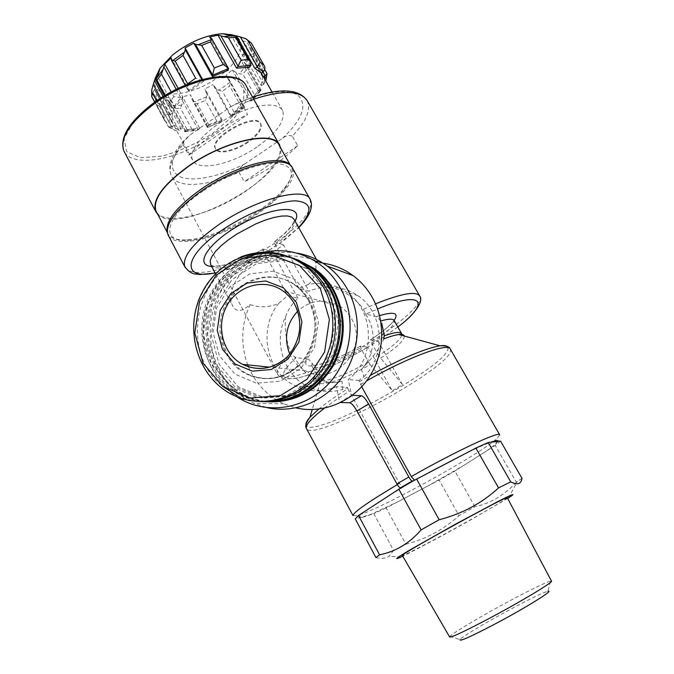 <?xml version="1.0" encoding="UTF-8"?>
<svg xmlns="http://www.w3.org/2000/svg" width="674" height="674" viewBox="0 0 674 674"><rect width="100%" height="100%" fill="white"/><g stroke="black" fill="none" stroke-linecap="round" stroke-linejoin="round"><path stroke-width="0.51" stroke-dasharray="3.37 2.53" d="M307.268 100.805C311.152 109.904 306.148 121.691 292.255 136.156L297.689 145.727C283.316 159.89 265.505 171.887 244.258 181.727L239.017 172.207C207.735 186.58 177.152 188.981 171.28 175.569C167.986 167.952 171.929 157.632 183.092 144.598L184.221 140.259L189.942 135.011L230.727 106.669L236.633 103.476L241.671 103.956L253.694 99.188M183.092 144.598L188.796 155.138C203.506 139.291 223.111 125.768 247.611 114.563L241.671 103.956M285.692 316.485C284.302 329.35 286.231 341.903 291.488 354.136L294.833 356.9C298.826 366.631 305.373 373.851 314.488 378.552C323.259 382.798 332.425 383.691 341.988 381.231L342.729 389.462L347.607 387.432L336.503 386.649L339.629 402.488L351.592 395.259L348.239 379.504C375.957 358.635 374.837 310.326 346.554 292.086C334.835 284.209 322.13 281.665 308.439 284.453C314.657 278.345 316.991 271.049 315.44 262.565L317.564 261.445C317.058 259.903 288.009 251.014 263.104 259.086C236.65 267.401 226.599 294.016 232.648 305.945C236.203 312.357 242.017 311.894 250.062 304.564C259.397 307.883 268.96 307.496 278.741 303.401L287.697 295.557L297.959 298.312C292.297 303.401 288.202 309.459 285.692 316.485C272.936 341.642 283.695 375.536 308.54 386.859C319.51 391.982 330.9 392.849 342.729 389.462M297.959 298.312L272.616 252.101L283.527 244.991L309.054 291.252L299.029 288.32L308.439 284.453M361.711 386.724L359.04 380.49L363.968 376.564L361.357 369.428C375.536 354.692 377.111 329.274 364.912 313.275L363.539 309.197C355.383 298.548 344.844 291.202 331.945 287.175C323.891 286.787 316.266 288.152 309.054 291.252M292.255 136.156C288.91 134.876 285.591 135.651 282.313 138.49L245.235 163.639C241.536 165.534 239.464 168.39 239.017 172.207M248.142 142.34C235.361 151.296 218.132 155.003 215.688 149.047C208.788 138.246 256.415 112.061 260.914 124.185C262.397 129.096 258.134 135.145 248.142 142.34M210.777 264.882C215.04 272.279 241.503 265.59 263.972 252.127L287.697 295.557M263.972 252.127L263.029 249.136L263.559 248.883L272.616 252.101M318.718 409.126C326.165 402.985 335.879 396.152 347.851 388.62L347.607 387.432M347.851 388.62L399.421 483.384L402.909 487.277L401.704 487.546M340.749 402.521L339.629 402.488M299.029 288.32L275.127 244.839L274.141 241.915L274.663 241.629L283.527 244.991M359.04 380.49L348.239 379.504M352.342 395.293L351.592 395.259M429.119 472.474L413.566 480.722M401.763 335.332C400.011 339.999 392.335 346.798 378.721 355.72L402.488 384.643L392.285 390.76L370.127 364.583C340.159 382.209 309.72 390.617 321.827 376.918L323.512 379.327C325.946 382.967 332.097 383.599 341.988 381.231M378.721 355.72L371.601 342.999L370.506 339.932L377.92 340.842L367.878 347.009L392.285 390.76M380.7 320.984L380.599 321.009C378.577 318.297 377.061 316.881 376.05 316.772L366.1 314.025L377.533 308.987M361.357 369.428C373.489 356.866 380.911 346.714 383.641 338.963M419.59 295.768L419.792 296.13C425.092 305.364 383.194 337.438 341.297 357.953C309.265 374.011 280.283 382.023 277.519 374.348C280.418 377.516 282.76 379.041 284.554 378.931L295.06 378.527C299.517 377.785 307.1 375.544 317.816 371.787C333.959 365.359 350.632 357.136 367.852 347.127L360.261 346.209L361.323 349.309L370.127 364.583M360.556 345.998C329.83 364.238 297.428 372.975 307.698 359.141C308.818 359.183 310.31 360.573 312.172 363.32L321.877 376.859M307.698 359.141L296.021 357.616L294.833 356.9M364.912 313.275L366.1 314.025M498.069 441.36L495.845 443.964L486.594 450.948L463.072 465.869L428.226 485.802L386.16 507.918L405.858 544.221L393.616 550.422L373.8 513.672L362.073 517.514L359.267 517.742C358.088 517.169 360.556 514.65 366.664 510.167M386.16 507.918L373.8 513.672M500.529 441.074L495.247 445.463L454.899 471.059L439.153 480.056L397.323 502.046L370.085 514.709L355.24 518.87M521.996 478.363L516.343 482.222L495.247 445.463M463.661 454.428C475.692 448.505 484.766 444.427 490.883 442.211M390.179 494.868L402.909 487.277M203.615 81.31L189.537 91.251L188.459 90.602L202.554 80.644L203.615 81.31L202.545 79.38M182.991 97.283L174.751 107.891L172.805 108.067L181.036 97.452L182.991 97.283L178.155 88.437M172.283 113.4L171.971 121.623L169.738 122.533L170.017 114.31L172.283 113.4L163.159 96.576M174.044 125.12L181.306 128.903L179.385 130.234L172.106 126.476L174.044 125.12L156.562 92.835L155.323 101.302L156.014 103.771L168.517 126.923L156.014 103.771M187.119 129.577L199.689 128.203L198.535 129.61L185.973 131L187.119 129.577L169.882 97.89L170.8 106.113L173.319 108.758L184.903 130.082L184.676 131.657L170.817 106.138M207.508 127.159L207.617 126.046L190.456 94.798L192.334 100.097L193.876 101.993L197.204 103.737L208.755 124.741L207.516 127.496L222.091 121.177L207.516 127.496M207.617 126.046L222.226 120.056L222.091 121.177M230.314 115.658L243.457 106.551L244.359 107.115L231.233 116.206L230.314 115.658L213.051 84.604L215.621 87.898L218.747 90.257L222.369 91.201L229.674 86.087L230.07 82.321L229.312 79.869L226.043 75.463L232.244 69.801L235.79 72.253L239.531 73.744L242.867 74.165L254.73 95.177L253.298 99.541L261.124 90.156L259.979 90.754L251.503 100.805L249.768 100.965L232.244 69.801M249.768 100.965L258.252 90.897L259.979 90.754M264.789 79.246L263.315 84.604L261.183 85.463L243.289 53.928L247.333 55.538L253.601 56.624L265.75 77.965L265.8 81.015M261.183 85.463L262.658 76.946L263.332 76.676M202.554 80.644L195.62 78.176M187.658 83.82L187.743 89.844L188.459 90.602M181.036 97.452L173.766 96.711L171.188 91.967M173.766 96.711L169.149 102.718L169.949 106.18L172.805 108.067M170.017 114.31L163.993 114.462L156.621 100.822M163.993 114.462L164.178 119.77C165.231 121.91 166.933 122.879 169.275 122.693L169.738 122.533M172.106 126.476L168.517 126.923M168.39 126.527L174.928 130.335L179.385 130.234M185.973 131L184.676 131.657M184.903 130.082L191.98 129.307L196.395 130.47L198.535 129.61M208.755 124.741L216.944 121.387L221.283 121.868M231.233 116.206L232.159 115.962L234.021 112.103L241.385 106.998L244.359 107.115M251.503 100.805L253.298 99.541M254.73 95.177L259.498 89.516L261.124 90.148M263.315 84.604L265.8 81.04M265.75 77.965L266.955 73.458M251.2 42.824L243.011 40.979L244.527 45.057L252.27 48.629L253.854 50.483L254.376 51.662L253.601 56.624M169.275 122.693L153.167 92.886L151.776 96.786M178.989 130.486L163.159 101.269L160.842 107.031L156.638 104.765M198.291 129.863L182.603 101.151L181.812 105.119L180.421 108.101L173.319 108.758M222.058 121.379L206.328 92.953L206.547 96.888L205.376 100.434L197.204 103.737M261.108 90.122L246.743 64.771L247.552 68.419L242.867 74.165M232.353 34.846C249.228 39.69 240.559 61.84 217.685 77.459C189.049 98.615 148.844 100.258 155.29 78.032M246.743 64.771L240.492 59.523L243.289 53.928M206.328 92.953L205.022 88.96L213.051 84.604M182.603 101.151L182.519 96.82L190.456 94.798M163.159 101.269L164.001 97.005L169.882 97.89M153.167 92.886L154.371 89.12L156.562 92.835M507.665 498.431L468.447 521.12C443.239 535.207 414.788 550.405 402.732 556.185M507.32 497.774C505.121 499.914 491.717 507.884 467.107 521.668C436.828 538.61 402.808 556.454 402.353 555.528M516.343 482.222C504.455 495.129 490.655 503.293 474.934 506.722L458.994 515.661L439.153 480.056M375.949 557.6C381.349 558.948 385.688 558.493 388.982 556.227L393.616 550.422M405.858 544.221C426.103 538.998 443.812 529.478 458.994 515.661M474.934 506.722L454.899 471.059M499.653 434.755L497.345 438.218C481.051 453.897 375.923 511.701 356.361 515.728L352.991 515.559M397.315 484.631L399.421 483.384M247.779 141.683C234.999 150.647 217.769 154.338 215.326 148.381C208.418 137.555 256.027 111.387 260.535 123.527C262.026 128.439 257.771 134.488 247.779 141.683M257.038 146.932C231.839 164.532 197.6 172.055 192.604 160.033C187.844 150.841 204.289 130.899 228.764 117.52C253.18 104.023 278.143 101.201 282.608 110.553C285.557 120.528 277.039 132.652 257.038 146.932M243.457 106.551L226.043 75.463M258.252 90.897L240.492 59.523M262.658 76.946L244.527 45.057M261.276 73.078L243.011 40.979M249.372 67.333L230.828 34.618M228.174 70.256L209.538 37.053M189.537 91.251L171.196 57.871M174.751 107.891L156.781 74.831M171.971 121.623L154.371 89.12M181.306 128.903L164.001 97.005M199.689 128.203L182.519 96.82M222.226 120.056L205.022 88.96M377.92 340.842L402.488 384.643M215.04 272.877C231.696 269.398 249.523 261.992 268.53 250.652L279.525 243.474L298.633 227.45M157.699 214.248C178.248 236.844 288.539 176.933 280.46 147.64M156.621 212.2C164.203 224.063 198.855 217.896 230.281 200.658C261.815 183.598 285.422 158.028 279.221 145.441M167.312 232.328L167.548 232.951C170 238.048 176.344 240.332 186.597 239.818C215.41 238.739 266.963 211.223 285.018 187.389C291.556 178.981 293.679 172.207 291.395 167.051L290.435 165.543M203.009 191.028C164.279 216.834 159.3 243.087 188.543 240.348C216.556 239.287 266.87 212.428 284.436 189.259C296.038 173.395 293.047 164.742 275.455 163.285C257.889 163.049 226.978 174.726 203.009 191.028M168.601 235.967C175.897 247.24 210.65 240.399 242.438 222.959C274.326 205.68 298.548 180.379 292.676 168.365M363.968 376.564C386.825 354.709 383.447 312.323 357.877 295.692C350 290.292 341.356 287.453 331.945 287.175M278.741 303.401C257.527 329.03 266.264 372.773 295.819 386.034C309.105 392.167 322.661 392.369 336.503 386.649M250.062 304.564C241.166 324.464 240.374 344.574 247.703 364.895M248.479 366.85C255.775 383.843 267.595 396.177 283.923 403.844L295.903 407.888M323.04 263.205L315.44 262.565M296.518 253.062C261.512 247.434 225.638 271.319 214.256 306.544C202.613 341.676 217.062 382.908 248.024 400.339L253.534 403.136L267.452 407.736M263.77 252.244C234.291 258.648 210.153 284.74 204.298 315.744C198.426 346.748 211.392 379.9 236.574 396.598M332.493 292.685L312.399 270.51L285.237 260.248L256.524 263.644L231.822 279.727L215.756 305.255L211.248 335.34L219.176 364.348L238.192 386.733L264.815 398.022L293.931 395.697L319.678 379.917L336.655 353.707L341.229 322.458L332.493 292.685M297.916 259.886C264.107 247.99 224.889 268.623 212.04 303.671C198.763 338.559 214.231 380.97 246.633 395.941C254.418 399.547 262.624 401.527 271.234 401.864M295.608 259.086C261.739 247.956 223.06 269.036 210.566 304.058C197.659 338.912 213.211 380.987 245.462 395.899C253.087 399.438 261.116 401.401 269.549 401.805M329.544 291.783L309.324 269.448L281.985 259.119L253.087 262.548L228.233 278.758L212.057 304.471L207.516 334.767L215.486 363.985L234.611 386.531L261.402 397.904L290.713 395.562L316.628 379.664L333.714 353.252L338.331 321.768L329.544 291.783M294.555 258.69C260.526 246.827 221.156 267.679 208.283 302.971C194.971 338.087 210.524 380.743 243.103 395.807C250.871 399.412 259.06 401.401 267.662 401.763M290.081 257.207C256.019 247.232 218.031 269.086 206.042 304.193C193.649 339.157 209.378 380.861 241.511 395.748C248.883 399.177 256.651 401.14 264.798 401.653M326.208 290.755L305.844 268.244L278.32 257.847L249.22 261.31L224.189 277.663L207.887 303.586L203.304 334.127L211.324 363.581L230.575 386.312L257.552 397.77L287.073 395.411L313.174 379.369L330.403 352.746L335.062 320.993L326.208 290.755M309.804 301.16C306.08 294.462 301.177 289.011 295.094 284.799C272.759 269.246 240.264 278.682 227.34 303.645C213.978 328.356 223.364 362.081 247.358 373.986C267.923 382.756 286.517 378.721 303.148 361.879C317.37 345.535 320.158 319.838 309.804 301.16M246.911 256.777C194.693 272.321 179.444 352.679 222.496 386.236M240.888 256.904C214.383 267.384 195.3 295.102 193.75 324.784C192.191 354.448 208.401 383.447 233.996 395.461L237.088 395.579C244.721 399.134 252.758 401.131 261.2 401.578M289.702 353.926C293.148 361.433 298.422 367.06 305.533 370.81C334.253 387.66 369.706 347.936 351.457 318.617C348.643 313.621 344.911 309.577 340.277 306.485C325.171 297.925 310.967 299.5 297.672 311.194M449.625 636.955L449.929 636.391C452.751 632.962 482.786 615.202 510.412 600.483C531.491 589.27 544.853 582.808 550.506 581.098L551.467 581.064M449.929 636.391L460.047 639.66C463.375 634.285 539.849 592.244 547.928 591.342L550.506 581.098M188.796 155.138L247.611 114.563M297.689 145.727L244.258 181.727M184.229 140.268C171.659 154.312 167.346 166.082 171.28 175.569L277.519 374.348C276.096 370.447 280.746 363.707 291.488 354.136M363.539 309.197L375.502 303.881M245.235 163.639C219.808 176.605 193.211 182.317 180.177 176.79C167.042 169.713 170.295 155.787 189.942 135.011M230.727 106.669C259.692 92.018 288.118 87.847 298.388 95.691C307.698 105.296 302.34 119.568 282.313 138.49M404.366 336.048C404.358 340.429 396.388 347.843 380.456 358.29M370.489 339.907C386.665 329.139 391.468 323.604 392.487 322.408L394.248 320.664C394.947 325.011 387.398 332.459 371.601 342.999M376.05 316.772L379.538 315.601M394.105 320.411C389.976 325.786 382.209 332.215 370.793 339.704M397.845 327.008L377.625 341.12M359.301 381.669L370.304 375.393M447.898 347.691C452.524 363.741 308.911 441.925 305.996 424.847M368.392 362.022C345.501 375.359 320.605 384.264 319.063 379.218L320.47 375.014M361.323 349.309C338.517 362.654 313.562 371.29 311.86 365.957L312.172 363.32M367.566 347.295C341.651 362.62 312.618 375.317 296.164 378.207C279.129 380.549 279.078 373.682 296.021 357.616M275.127 244.839C289.567 234.055 295.92 225.596 294.176 219.454L292.828 223.894C293.022 224.282 286.383 233.204 274.107 241.873M169.149 102.718L165.164 95.371M163.883 119.113L154.725 102.145M172.527 128.641L160.842 107.031M191.98 129.307L180.421 108.101M216.944 121.387L205.376 100.434M259.498 89.516L247.552 68.419M266.609 73.129L254.376 51.662M244.435 38.073L250.054 42.437M151.962 95.716L151.995 88.277M161.836 104.849L155.323 101.302M181.812 105.119L170.8 106.113M206.547 96.888L193.876 101.993M230.07 82.321L218.747 90.257M246.777 64.83L239.531 73.744M252.27 48.629L251.107 56.338M360.464 384.458L366.488 380.978M450.232 348.955L450.35 349.174C458.514 363.176 314.876 442.725 306.636 428.833M324.421 408.191C331.279 402.968 339.477 397.374 348.997 391.409M234.021 112.103L222.369 91.201M241.385 106.998L229.674 86.087M263.669 71.377L246.903 41.965M262.978 71.891L248.622 46.683M263.736 84.402L247.333 55.538M260.316 90.704L244.064 62M251.84 100.746L235.79 72.253M244.527 107.208L228.596 78.791M231.409 116.29L215.621 87.898M207.474 127.361L191.787 98.792M185.729 131.253L169.974 102.263M171.702 126.729L155.711 97.157M169.553 114.47L160.69 98.126M172.401 108.076L155.921 77.737M180.632 97.46L176.217 89.381M188.223 90.451L171.39 59.801M202.326 80.484L201.829 79.574M228.351 68.647L211.232 38.165M250.905 65.412L233.878 35.402M274.663 241.629C284.883 234.198 291.69 227.349 295.077 221.072M211.602 266.432C225.167 266.82 242.488 260.973 263.559 248.883M154.902 102.212L133.974 120.983L124.083 138.701L126.712 151.701L140.529 157.716L162.266 156.082C179.368 151.338 196.117 143.806 212.495 133.503L232.362 116.577L243.685 99.541L243.895 85.581L232.201 77.662L210.263 77.889C191.652 82.464 173.193 90.577 154.902 102.212M124.572 152.324C133.073 165.964 168.298 161.33 199.521 144.211C230.862 127.285 253.517 100.434 246.322 86.12M185.182 267.502L189.411 271.024L196.589 272.557L206.252 272.094L217.871 269.726L230.828 265.615L244.519 259.979L258.311 253.095L271.597 245.277L283.771 236.877L294.285 228.259L302.601 219.817L308.262 211.973L310.916 205.115L309.914 198.94M308.759 300.874C305.027 294.167 300.107 288.699 294.016 284.479C271.639 268.884 239.076 278.354 226.11 303.376C212.731 328.145 222.125 361.955 246.17 373.893C266.778 382.68 285.414 378.628 302.087 361.753C316.333 345.366 319.131 319.602 308.759 300.874M311.371 297.63L295.178 279.584L273.206 271.175L249.894 273.871L229.783 286.947L216.674 307.748L213.001 332.299L219.471 355.939L234.956 374.112L256.575 383.203L280.148 381.223L300.949 368.349L314.657 347.085L318.381 321.768L311.371 297.63M284.445 359.276C300.006 346.672 304.707 321.65 294.808 304.277C291.64 298.557 287.444 293.931 282.212 290.401L340.277 306.485M252.497 97.073L236.633 103.484M360.245 346.183C348.239 353.066 337.16 358.374 327.025 362.098C321.565 364.044 316.94 365.266 313.149 365.763L311.86 365.957L319.063 379.218L321.827 376.918L312.231 409.59M397.854 327.016L377.903 340.943M215.537 273.812L232.648 305.945M316.485 259.473L317.58 261.436M168.593 127.024L174.928 130.335M184.701 131.691L196.395 130.478M244.527 107.377L232.159 115.962M267.022 74.157L267.014 73.576M508.432 497.951L517.303 481.598M401.097 556.96L388.982 556.235M495.845 443.964L497.345 438.218M362.073 517.514L356.361 515.728M260.914 124.185L260.535 123.527M215.688 149.047L215.326 148.381M282.608 110.553L272.035 91.976M261.285 73.078L243.407 41.653M192.604 160.033L154.868 90.333M264.73 69.565L253.854 50.483M244.687 107.318L229.303 79.869M207.432 127.58L192.343 100.097M164.186 119.77L154.683 102.17M169.949 106.18L164.346 95.86M187.743 89.844L185.24 85.286M263.003 249.094C235.058 265.666 211.914 268.21 210.659 264.655M279.171 144.396L279.626 145.196M290.654 165.728L291.395 167.051M284.436 189.259L285.018 187.389M188.543 240.348L186.597 239.818M215.166 273.113L239.767 265.329L264.764 252.994L283.493 240.753L298.751 227.66M323.512 379.327L314.488 378.552M357.877 295.692L346.554 292.086M308.54 386.859L295.819 386.034M283.923 403.844L253.534 403.136M240.744 399.16L248.024 400.339M246.633 395.941L245.462 395.899M243.103 395.807L241.511 395.748M295.094 284.799L294.016 284.479C299.922 288.624 304.741 294.016 308.448 300.646C312.07 307.58 314.219 315.103 314.868 323.234C315.845 336.115 309.551 355.586 297.546 366.37C291.48 372.149 283.417 376.109 273.366 378.24C263.753 379.42 254.688 377.971 246.17 373.893L247.358 373.986M305.533 370.81L269.667 367.145"/><path stroke-width="1.01" d="M510.732 481.859L488.212 442.523L490.883 442.211C496.089 440.349 498.482 440.071 498.069 441.36L500.529 441.074L521.996 478.363C521.103 484.117 517.354 485.28 510.732 481.859L498.549 487.917C481.918 503.2 462.111 513.815 439.136 519.755L421.115 529.89L398.848 489.223L401.704 487.546L400.423 487.833C399.547 487.749 398.368 486.443 396.902 483.915L356.959 410.972L368.585 403.996C365.721 399.067 363.337 396.32 361.424 395.748L352.342 395.293M340.749 402.521L349.755 402.791C351.702 403.33 354.103 406.06 356.959 410.972M401.704 487.546L413.566 480.722L412.328 480.983C411.477 480.882 410.306 479.568 408.832 477.032L368.585 403.996M414.493 480.2L411.275 476.56L361.711 386.724M384.357 335.778C394.61 332.181 400.39 331.515 401.696 333.79L398.89 334.548C395.191 334.986 390.111 336.452 383.641 338.963L384.357 335.778L381.72 323.2M413.566 480.722L475.861 448.058L488.212 442.523M498.549 487.917L475.861 448.058M439.136 519.755L416.616 478.995M358.509 515.475L355.24 518.87L375.949 557.6L379.572 554.803L358.509 515.475L398.848 489.223M254.949 68.47L256.971 67.055L263.281 71.688L261.276 73.078L254.949 68.47L236.49 35.966L230.828 34.618L235.892 36.084L231.056 35.916L235.833 36.034M250.661 65.757L249.372 67.333L236.566 68.175L237.846 66.583L250.905 65.412L250.711 62.168L248.369 59.674L235.74 37.432L235.9 36.101M228.334 68.933L228.174 70.256L212.394 76.541L212.521 75.227L228.351 68.647L228.115 67.813L223.271 64.468L210.6 41.881L211.746 38.645L209.538 37.053L217.938 35.124L228.478 37.736L235.74 37.432M263.332 76.676L264.823 76.069L264.789 79.246M263.281 71.688L263.669 71.377C265.152 69.464 265.278 67.451 264.056 65.344L260.198 62.176L256.971 67.055M248.369 59.674L241.14 60.104L237.846 66.583M223.271 64.468L214.332 68.015L212.521 75.227M264.73 69.565L267.014 73.576L264.823 76.069M257.367 66.743L240.424 36.96L246.035 38.814L251.309 43.06L246.027 38.814M212.529 74.94L195.46 44.299L201.678 45.36L210.6 41.881M178.155 88.437L164.776 63.988L171.196 57.871L171.567 60.407L175.173 61.115L187.658 83.82L195.62 78.176L183.067 55.462L185.333 49.8L185.097 47.896L193.809 43.161L195.46 44.299M171.188 91.967L161.465 74.132L164.776 63.988M163.159 96.576L154.447 80.526L156.781 74.831L155.542 79.633L156.941 80.231L161.465 74.132M156.621 100.822L151.987 92.237L151.734 89.886L154.447 80.526M151.734 89.886L151.776 96.786L151.987 92.237M155.29 78.032L160.083 68.167L172.611 54.948C189.31 41.94 206.025 34.863 222.757 33.717L232.353 34.846M240.424 36.96L236.49 35.966M402.732 556.185L401.097 556.96C393.094 560.6 396.152 558.198 410.272 549.757L454.975 524.448L499.569 500.664C513.588 493.638 516.545 492.736 508.432 497.951L507.665 498.431M402.353 555.528L402.327 555.486C398.62 555.149 511.372 493.157 507.32 497.774L551.467 581.064C554.239 581.536 521.625 601.225 489.568 618.243C465.287 631.058 451.984 637.318 449.668 637.031L449.625 636.955M421.115 529.89C409.438 543.328 395.596 551.635 379.572 554.803M411.275 476.56C455.59 451.277 500.243 430.526 499.729 434.89M306.636 428.833L352.991 515.559C353.496 512.265 368.274 501.953 397.315 484.631M236.566 68.175L217.938 35.124M212.394 76.541L193.809 43.161M202.545 79.38L185.097 47.896M490.883 442.211L498.069 441.36M429.119 472.474L463.661 454.428M366.664 510.167L390.179 494.868M280.46 147.64L279.626 145.196C274.267 130.006 225.284 140.209 188.703 165.998C163.167 184.592 152.105 199.63 155.517 211.105L157.699 214.248M290.654 165.728L279.221 145.441C273.905 130.343 225.242 140.478 188.914 166.09C163.546 184.566 152.551 199.504 155.947 210.903L156.621 212.2M290.435 165.543C282.861 153.251 236.254 164.742 201.299 189.032C176.293 206.935 164.97 221.358 167.312 232.328M309.914 198.94L292.676 168.365C287.764 153.899 238.916 164.919 201.981 190.599C176.192 209.1 164.844 223.81 167.961 234.737L168.601 235.967M247.703 364.895L248.479 366.85M295.903 407.888C322.096 414.038 351.499 402.513 368.004 378.881C384.517 355.265 386.185 321.978 372.25 297.394C367.296 288.699 360.919 281.446 353.134 275.624C344.026 268.943 334.001 264.806 323.04 263.205M267.452 407.736C295.094 413.752 325.913 401.114 343.15 375.848C360.396 350.606 362.064 315.314 347.422 289.264C342.173 279.988 335.416 272.245 327.16 266.053L321.961 262.523C314.033 257.67 305.549 254.519 296.518 253.062M236.574 396.598L240.744 399.16C268.463 414.99 305.979 408.789 328.979 383.396C352.072 358.121 356.824 317.193 340.235 287.79C333.841 276.509 325.357 267.578 314.775 260.99C298.784 251.478 281.783 248.563 263.77 252.244M271.234 401.864C297.563 401.687 318.246 389.656 333.285 365.755C346.301 340.496 346.579 315.491 334.11 290.738C329.139 281.909 322.711 274.579 314.817 268.774L297.916 259.886M269.549 401.805C296.038 401.864 316.906 389.892 332.147 365.898C345.341 340.513 345.669 315.365 333.133 290.435C328.154 281.58 321.709 274.242 313.798 268.421L295.608 259.086M267.662 401.763C294.193 401.67 315.061 389.572 330.268 365.485C343.428 340.008 343.723 314.792 331.161 289.82C326.157 280.923 319.687 273.543 311.75 267.696L294.555 258.69M264.798 401.653C291.657 402.1 312.913 390.195 328.567 365.948C342.106 342.729 342.552 312.256 329.839 289.407C324.817 280.477 318.33 273.08 310.369 267.216C304.126 262.666 297.36 259.33 290.081 257.207M261.2 401.578C288.16 401.763 309.433 389.639 325.028 365.198C338.517 341.802 338.904 311.203 326.149 288.253C321.094 279.247 314.556 271.782 306.527 265.868C288.009 253.079 268.134 250.054 246.911 256.777M222.496 386.236L237.088 395.579M297.672 311.194C286.29 323.806 283.636 338.053 289.702 353.926M296.349 302.323L283.392 287.79L265.758 280.974L247.004 283.097L230.786 293.611L220.196 310.394L217.23 330.218L222.462 349.284L234.956 363.909L252.354 371.163L271.285 369.504L287.95 359.124L298.927 342.038L301.927 321.717L296.349 302.323M547.928 591.342C555.165 589.464 525.518 607.889 494.91 624.057C470.941 636.601 459.314 641.8 460.047 639.66M253.694 99.188C282.65 89.827 300.511 90.367 307.268 100.805C299.281 89.027 281.024 87.788 252.497 97.073M375.502 303.881C401.502 293.417 416.271 290.831 419.792 296.13C424.106 301.809 413.356 315.558 397.854 327.016M401.696 333.79L401.763 335.332M370.304 375.393C401.67 358.357 424.898 348.492 439.987 345.796L398.89 334.548C402.167 334.194 403.987 334.692 404.366 336.048M380.7 320.984C388.62 318.684 393.136 318.583 394.248 320.664L401.569 333.571M379.538 315.601C394.248 311.363 399.101 312.972 394.105 320.411M377.533 308.987C423.483 289.677 430.644 302.399 397.845 327.008M450.232 348.955C449.44 346.647 446.028 345.594 439.987 345.796C444.882 345.122 447.519 345.754 447.898 347.691M305.996 424.847C305.6 423.213 306.923 420.686 309.981 417.265L318.718 409.126M349.755 402.791L361.424 395.748M316.485 259.473L294.176 219.454L291.817 217.121L287.528 215.966L281.479 216.076L273.947 217.466L265.278 220.095L255.926 223.844L237.113 233.878L228.646 239.641L221.409 245.496L215.764 251.149L211.965 256.305L210.162 260.72L210.777 264.882M260.198 62.176L247.695 40.246M263.736 64.83L251.309 43.06M241.14 60.104L228.478 37.736M214.332 68.015L201.678 45.36M175.173 61.115L183.067 55.462M165.164 95.371L156.941 80.231M154.725 102.145L151.962 97.022M224.585 36.489L231.056 35.916L222.757 33.717M197.937 44.821L211.737 39.454M172.375 60.829L184.583 52.075M155.542 79.633L162.544 70.172M366.488 380.978C408.073 357.085 448.842 342.156 450.35 349.174L499.653 434.755M312.231 409.59L309.981 417.265C306.106 422.615 304.909 426.305 306.367 428.327C305.356 424.982 311.38 418.276 324.421 408.191M265.244 75.876L262.978 71.891M160.69 98.126L153.217 84.326M176.217 89.381L163.925 66.903M201.829 79.574L185.333 49.8M238.091 66.237L220.988 35.916M400.423 487.833L412.328 480.983M396.902 483.915L408.832 477.032M295.077 221.072C303.999 205.09 275.439 205.418 242.345 223.532C209.117 241.427 193.261 265.244 211.602 266.432M298.633 227.45C313.081 211.425 312.273 202.579 296.206 200.894C279.904 200.507 248.63 212.436 224.172 228.764C182.738 255.859 180.935 280.527 215.04 272.877M155.517 211.105L123.797 150.85C119.34 137.294 129.593 121.101 154.54 102.271C190.127 76.314 239.194 68.175 246.322 86.12C239.885 69.093 190.565 77.274 154.877 103.324C129.989 122.163 119.635 138.01 123.797 150.85L124.572 152.324M298.751 227.66C309.695 216.43 313.553 207.095 310.31 199.647C305.996 186.192 257.333 198.308 219.926 223.844C193.783 242.202 182.056 256.474 184.752 266.643L185.182 267.502M306.527 265.868L303.839 264.924C270.712 240.542 221.695 254.469 202.604 291.648C182.806 328.406 197.381 378.763 233.996 395.461C260.459 407.947 294.344 400.188 314.64 376.008C334.995 351.912 338.702 314.514 323.571 287.444C318.482 278.379 311.91 270.872 303.839 264.924C284.125 251.41 263.138 248.74 240.888 256.904M269.667 367.145L242.682 364.381C262.068 373.581 281.184 365.696 290.772 352.578C301.295 336.823 302.575 320.672 294.605 304.134C291.446 298.456 287.318 293.881 282.212 290.401C263.812 277.89 237.248 285.742 226.59 306.282C215.604 326.629 223.136 354.364 242.682 364.381C257.207 371.197 271.125 369.495 284.445 359.276M320.352 288.531L299.551 265.505L271.437 254.882L241.722 258.454L216.169 275.203L199.521 301.725L194.828 332.964L202.992 363.084L222.631 386.337L250.164 398.064L280.317 395.655L306.999 379.235L324.607 351.971L329.384 319.476L320.352 288.531M419.59 295.768L307.268 100.805M210.659 264.655L215.537 273.812M265.8 81.015L267.022 74.157M160.083 68.167L157.716 76.229L155.568 79.684L164.346 95.86M272.035 91.976L261.285 73.078M263.955 65.176L251.259 42.925M154.683 102.17L151.81 96.854M185.24 85.286L171.609 60.475M228.115 67.813L211.813 38.789M250.576 61.949L235.925 36.143M246.322 86.12L279.171 144.396M155.947 210.903L167.346 232.564M167.961 234.737L184.752 266.643C191.618 275.599 195.637 273.602 199.656 274.545L215.166 273.113M353.134 275.624L327.16 266.053M314.775 260.99L321.961 262.523M314.817 268.774L313.798 268.421M311.75 267.696L310.369 267.216M449.668 637.031L402.327 555.486"/></g></svg>
